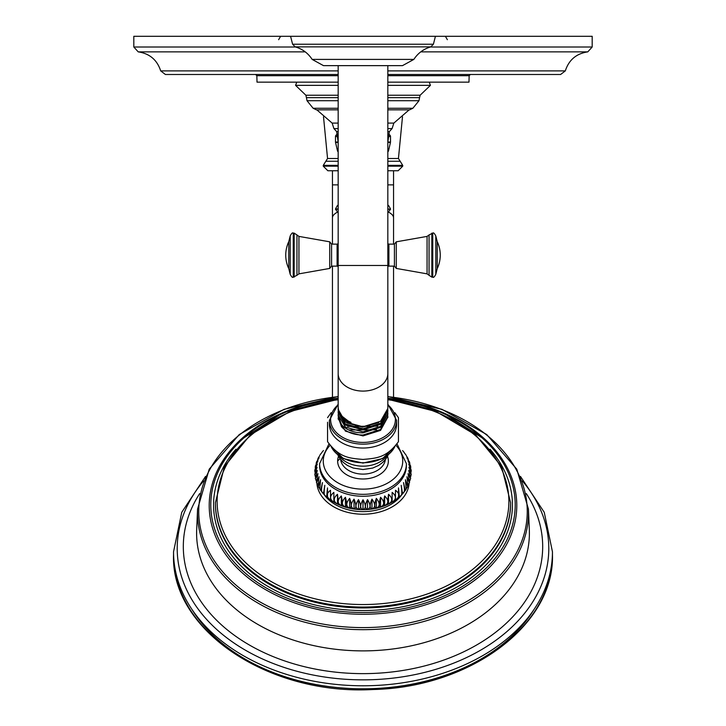 <?xml version="1.0" encoding="UTF-8"?>
<svg xmlns="http://www.w3.org/2000/svg" width="726" height="726" viewBox="0 0 726 726"><rect width="100%" height="100%" fill="white"/><g stroke="black" fill="none" stroke-linecap="round" stroke-linejoin="round"><path stroke-width="1.09" d="M388.909 266.133L388.909 244.127L394.418 244.127L394.418 266.133L388.909 266.133L388.301 265.516M387.829 267.095A27.561 27.561 0 0 0 388.301 266.061L388.301 244.199A27.561 27.561 0 0 0 387.829 243.156M338.171 243.156A27.561 27.561 0 0 0 337.699 244.199L337.699 266.061A27.561 27.561 0 0 0 338.171 267.095M338.171 131.569L336.646 131.569L333.924 128.602L332.136 123.084L338.171 123.084M338.171 109.844L316.445 109.844L338.171 109.826M387.829 108.256L412.876 108.256L409.555 109.844L387.829 109.826M387.829 123.084L393.864 123.084L409.155 109.844M387.829 82.138L468.987 82.138L469.159 75.686L387.829 75.686M338.171 75.686L256.841 75.686L257.013 82.138L338.171 82.138M338.171 74.497L165.41 74.497L160.691 70.894C157.125 59.913 149.638 53.57 138.212 51.864L305.229 51.864M387.829 74.497L560.59 74.497L565.309 70.894L387.829 70.894M295.627 46.999L133.811 46.999L133.811 36.3L592.189 36.3L592.189 46.999L430.373 46.999M387.829 151.852A1.897 1.897 0 0 0 388.528 150.772L390.452 142.459A1.897 1.897 0 0 0 390.506 142.033L390.506 136.533A1.897 1.897 0 0 0 389.944 135.19L388.936 134.192M338.171 151.852A1.897 1.897 0 0 1 337.472 150.772L335.548 142.459A1.897 1.897 0 0 1 335.494 142.033L335.494 136.533A1.897 1.897 0 0 1 336.056 135.19L337.064 134.192M337.091 244.127L337.091 266.133L331.582 266.133L331.582 244.127L337.091 244.127L337.699 244.735M388.855 212.319A30.556 10.454 180 0 1 393.556 217.891L393.556 170.755L398.138 170.755L387.829 170.755M338.171 170.755L327.862 170.755L332.444 170.755L332.444 184.867L338.171 184.867M552.459 554.836L552.459 551.814A189.459 133.974 180 0 1 363 685.78A189.459 133.974 180 0 1 173.541 551.814L173.541 554.836A189.459 133.974 0 0 0 363 688.802A189.459 133.974 0 0 0 552.459 554.836C554.619 624.85 470.312 687.422 373.182 689.509C268.892 695.535 170.81 630.204 173.541 554.836M338.171 396.441L284.02 409.337L239.253 434.565L209.215 469.178L197.563 509.117L196.682 529.681A166.39 117.657 0 0 0 196.61 533.229A166.39 117.657 180 0 0 363 650.886A166.39 117.657 180 0 0 529.39 533.229A166.39 117.657 0 0 0 529.318 529.681L528.437 509.117L516.785 469.178L486.747 434.565L441.98 409.346L387.829 396.441M510.596 502.682L510.596 503.581A147.596 104.362 180 0 1 363 607.943A147.596 104.362 180 0 1 215.404 503.581L215.404 502.682A147.596 104.362 0 0 0 363 607.054A147.596 104.362 0 0 0 510.596 502.682L501.575 466.537L475.684 434.901L436.172 411.56L387.829 399.273M324.123 494.569A43.397 30.683 0 0 0 363 511.621A43.397 30.683 0 0 0 401.877 494.569M328.951 443.895L319.603 463.651L319.603 465.575A43.397 30.683 0 0 0 363 496.257A43.397 30.683 0 0 0 406.397 465.575L406.397 463.651L397.049 443.895M363 499.769C366.085 505.232 366.085 508.509 363 509.598L363 499.769C359.915 505.232 359.915 508.509 363 509.598M367.501 509.434C364.733 508.554 364.733 505.278 367.501 499.615C370.877 504.851 370.877 508.127 367.501 509.434L367.501 499.615M371.957 508.971C369.534 508.264 369.534 504.987 371.957 499.143C375.596 504.134 375.596 507.41 371.957 508.971L371.957 499.143M376.331 508.2C374.271 507.646 374.271 504.37 376.331 498.372C380.188 503.1 380.188 506.376 376.331 508.2L376.331 498.372M380.578 507.12C378.908 506.703 378.908 503.427 380.578 497.301C384.617 501.757 384.617 505.033 380.578 507.12L380.578 497.301M384.653 505.759C383.382 505.441 383.382 502.165 384.653 495.94C388.837 500.105 388.837 503.381 384.653 505.759L384.653 495.94M388.519 504.125C387.666 503.88 387.666 500.604 388.519 494.297C392.802 498.172 392.802 501.448 388.519 504.125L388.519 494.297M392.14 502.22L392.14 492.4C396.487 495.976 396.487 499.252 392.14 502.22L392.14 492.4M327.426 497.709L330.521 500.078C326.155 496.811 326.155 493.535 330.521 490.259L330.521 500.078C339.877 506.421 350.703 509.625 363 509.697C375.297 509.625 386.123 506.421 395.479 500.087L395.479 490.259C399.844 493.535 399.844 496.811 395.479 500.078L398.574 497.709L398.501 487.899L399.373 497.029L398.638 497.628M401.188 495.159C402.041 494.914 402.041 491.638 401.188 485.34L402.549 493.889L401.56 494.851M403.502 492.428C404.772 492.11 404.772 488.834 403.502 482.599L405.326 490.422L404.21 491.747M405.326 490.422L406.233 489.07L405.435 479.723L407.631 486.656L406.524 488.335M407.958 485.975L406.95 476.719L409.41 482.672L408.42 484.623M409.537 482.282L408.048 473.633L410.607 478.534L409.854 480.648M410.644 478.352L408.711 470.475L411.206 474.35L410.735 476.483M411.206 474.278L408.929 467.29L411.215 470.203L411.043 472.209M411.206 470.139L408.711 464.114L410.671 466.183L410.735 467.934M410.644 466.056L408.048 460.956L409.618 462.344L409.854 463.76M409.537 462.126L406.95 457.87L408.42 459.785M407.958 458.433L406.524 456.073M406.233 455.347L404.21 452.661M402.621 450.61L403.983 452.216M321.79 452.661L320.593 454.113M319.476 456.073L318.042 458.433M317.58 459.785L319.05 457.87L316.463 462.126M316.146 463.76L316.382 462.344L317.952 460.956L315.356 466.056M315.265 467.934L315.329 466.183L317.289 464.114L314.794 470.139M314.957 472.209L314.785 470.203L317.071 467.29L314.794 474.278M315.265 476.483L314.794 474.35L317.289 470.475L315.356 478.352M316.146 480.648L315.393 478.534L317.952 473.633L316.463 482.282M317.58 484.623L316.59 482.672L319.05 476.719L318.042 485.975M319.476 488.335L318.369 486.656L320.565 479.723L319.767 489.07L320.674 490.422L322.498 482.599C321.228 488.834 321.228 492.11 322.498 492.428M321.79 491.747L320.674 490.422M324.44 494.851L323.451 493.889L324.812 485.34C323.959 491.638 323.959 494.914 324.812 495.159M327.362 497.628L326.627 497.029L327.499 487.899L327.499 497.718M333.86 502.22C329.513 499.252 329.513 495.976 333.86 492.4L333.86 502.22L333.86 492.4M337.481 504.125C333.198 501.448 333.198 498.172 337.481 494.297C338.334 500.604 338.334 503.88 337.481 504.125L337.481 494.297M341.347 505.759C337.163 503.381 337.163 500.105 341.347 495.94C342.618 502.165 342.618 505.441 341.347 505.759L341.347 495.94M345.422 507.12C341.383 505.033 341.383 501.757 345.422 497.301C347.092 503.427 347.092 506.703 345.422 507.12L345.422 497.301M349.669 508.2C345.812 506.376 345.812 503.1 349.669 498.372C351.729 504.37 351.729 507.646 349.669 508.2L349.669 498.372M354.043 508.971C350.404 507.41 350.404 504.134 354.043 499.143C356.466 504.987 356.466 508.264 354.043 508.971L354.043 499.143M358.499 509.434C355.123 508.127 355.123 504.851 358.499 499.615C361.267 505.278 361.267 508.554 358.499 509.434L358.499 499.615M387.475 456.355A25.365 17.932 180 0 1 388.365 461.055A25.365 17.932 180 0 1 363 478.988A25.365 17.932 180 0 1 337.635 461.055A25.365 17.932 180 0 1 338.525 456.355M396.614 420.381L396.614 424.265A33.614 23.767 180 0 1 363 448.033A33.614 23.767 0 0 1 329.386 424.265L329.386 420.381A33.614 23.767 0 0 0 363 444.149A33.614 23.767 0 0 0 396.614 420.381L387.829 404.092M394.871 412.695L398.447 417.677L398.447 441.662C386.268 458.242 375.741 458.251 363 459.44C350.259 458.251 339.732 458.242 327.553 441.662L327.553 422.233M338.18 418.675L345.44 431.153L363 435.918L380.56 430.391L387.82 417.141M387.784 415.617L387.829 416.679L380.56 429.483L363 435.019C353.616 434.974 346.447 432.215 341.492 426.743L342.59 425.781M338.225 417.16L341.492 426.743M338.18 415.59L341.492 424.592C346.447 430.064 353.616 432.823 363 432.868L380.56 427.351L387.82 414.047M387.793 409.446L387.829 410.408L380.56 423.213L363 428.748L345.44 423.993L338.171 411.978L338.216 410.989M387.793 412.531L387.829 413.539L380.56 426.344L363 431.879L345.44 427.124L338.171 415.109L338.216 414.074M348.725 429.974L376.513 429.765M347.69 426.425L377.665 426.144M346.819 422.895L362.619 427.142L378.636 422.541M338.189 409.41L345.44 422.033L363 426.797L380.56 421.271L387.829 408.475L387.829 373.527A24.829 17.56 180 0 1 363 391.087A24.829 17.56 180 0 1 338.171 373.527L338.171 406.941C338.488 413.702 342.745 418.838 350.93 422.332L350.93 423.104C342.745 419.973 338.488 415.218 338.171 408.82L338.307 408.765M338.171 409.999L338.207 407.912M338.18 412.504L345.44 425.073L363 429.837L380.56 424.311L387.82 410.961M341.674 415.962L350.93 423.104M387.829 373.527L387.829 65.639L402.503 65.639L323.497 65.639L312.153 59.405C308.042 53.125 302.388 48.941 295.173 46.863L430.827 46.863C423.612 48.941 417.958 53.125 413.847 59.405L312.153 59.405M387.829 212.791L390.506 209.26L387.829 209.26M338.171 209.26L335.494 209.26L338.171 212.791M338.171 208.961L335.494 208.961L337.145 205.903L338.171 205.903M390.506 209.26L387.829 208.961M390.506 208.961L388.855 205.903L387.829 205.903M387.829 131.569L389.354 131.569L387.829 142.251M387.829 128.602L392.076 128.602L393.864 123.084M333.924 128.602L338.171 128.602M316.445 109.844L313.124 108.256L338.171 108.256M313.124 108.256L307.016 100.714L338.171 100.714M412.876 108.256L418.984 100.714L387.829 100.714M387.829 97.647L419.564 97.647L420.127 95.233L387.829 95.233M307.016 100.714L306.436 97.647L338.171 97.647M306.436 97.647L305.873 95.233L338.171 95.233M338.171 85.35L295.573 85.35L305.873 95.233M338.171 70.894L160.691 70.894M420.771 51.864L587.788 51.864C576.371 53.57 568.875 59.913 565.309 70.894M336.056 135.19L337.209 135.19M388.791 135.19L389.944 135.19M335.494 136.533L337.409 136.533M388.591 136.533L390.506 136.533M335.494 142.033L338.144 142.033M387.856 142.033L390.506 142.033M335.548 142.459L338.171 142.459M387.829 142.459L390.452 142.459M337.472 150.772L338.171 150.772M387.829 150.772L388.528 150.772M429.22 82.138L430.427 85.35L387.829 85.35M329.731 268.429L329.731 241.822L298.94 236.404L298.94 273.856L329.731 268.429L331.582 266.133M294.157 277.132L294.157 233.128L293.24 233.128L293.24 277.132L296.952 275.299L296.952 234.952L298.94 236.404M290.191 274.246L290.191 236.014L288.757 241.667L288.757 268.593L290.191 274.246C291.534 276.905 292.551 277.867 293.24 277.132M396.269 241.822L396.269 268.429L427.06 273.856L427.06 236.404L396.269 241.822L394.418 244.127M431.843 233.128L431.843 277.132L432.76 277.132L432.76 233.128L429.048 234.952L429.048 275.299L427.06 273.856M435.809 236.014L435.809 274.246L437.243 268.593L437.243 241.667L435.809 236.014C434.466 233.355 433.449 232.393 432.76 233.128M337.145 212.319A30.556 10.454 180 0 0 332.444 217.891L332.444 244.127M398.138 170.755L402.73 166.172L387.829 166.172M338.171 166.172L323.27 166.172L327.862 170.755M338.171 165.365L323.27 165.365L325.838 161.254L338.171 161.254M338.171 158.495L327.553 158.495L325.838 161.254M402.485 116.813L398.447 158.495L387.829 158.495M398.447 158.495L400.162 161.254L387.829 161.254M402.73 166.172L402.73 165.365L387.829 165.365M393.556 184.867L387.829 184.867M192.19 609.776A186.41 131.805 0 0 0 363 688.802A186.41 131.805 0 0 0 533.81 609.776M203.607 480.984A185.792 131.379 0 0 0 177.208 548.484A185.792 131.379 180 0 0 363 679.854A185.792 131.379 180 0 0 548.792 548.484A185.792 131.379 0 0 0 522.393 480.984M526.332 493.616A179.685 127.059 0 0 1 542.685 546.578A179.685 127.059 180 0 1 363 673.637A179.685 127.059 180 0 1 183.315 546.578A179.685 127.059 0 0 1 199.668 493.616M197.563 509.117A165.51 117.04 0 0 0 197.49 512.647A165.51 117.04 0 0 0 363 629.678A165.51 117.04 0 0 0 528.51 512.647A165.51 117.04 0 0 0 528.437 509.117M338.171 396.641A164.257 116.151 0 0 0 198.743 511.449A164.257 116.151 0 0 0 363 627.6A164.257 116.151 0 0 0 527.257 511.449A164.257 116.151 0 0 0 387.829 396.641M338.171 398.193A153.785 108.737 0 0 0 239.653 440.564A153.785 108.737 0 0 0 209.215 505.505A153.785 108.737 0 0 0 363 614.25A153.785 108.737 0 0 0 516.785 505.505A153.785 108.737 0 0 0 486.347 440.564A153.785 108.737 0 0 0 387.829 398.193M338.171 398.692A152.206 107.629 0 0 0 210.794 504.879A152.206 107.629 0 0 0 363 612.508A152.206 107.629 0 0 0 515.206 504.879A152.206 107.629 0 0 0 387.829 398.692M490.023 449.222A149.429 105.66 180 0 1 512.429 504.879A149.429 105.66 180 0 1 363 610.539A149.429 105.66 180 0 1 213.571 504.879A149.429 105.66 180 0 1 235.977 449.222M338.171 399.745A145.881 103.156 0 0 0 217.119 501.394A145.881 103.156 0 0 0 363 604.54A145.881 103.156 0 0 0 508.881 501.394A145.881 103.156 0 0 0 387.829 399.745M316.89 483.38A46.183 32.652 0 0 0 363 514.217A46.183 32.652 0 0 0 409.11 483.38M319.603 463.651A43.397 30.683 0 0 0 363 494.333A43.397 30.683 0 0 0 406.397 463.651M330.049 445.365A39.73 28.087 0 0 0 323.27 461.055A39.73 28.087 0 0 0 363 489.142A39.73 28.087 0 0 0 402.73 461.055A39.73 28.087 0 0 0 395.951 445.365M385.334 459.631A22.424 15.854 180 0 1 363 474.114A22.424 15.854 180 0 1 340.666 459.631M337.635 461.055A29.884 21.136 0 0 1 339.995 458.741M388.111 455.03L385.715 459.141L382.693 462.453L378.618 465.43L372.728 468.052L363 469.54L353.272 468.052L347.382 465.43L343.307 462.453L340.285 459.141L337.889 455.03M339.414 456.173A26.735 18.903 0 0 0 363 466.174A26.735 18.903 0 0 0 386.586 456.173M331.265 446.799A33.614 23.767 0 0 0 363 462.734A33.614 23.767 0 0 0 394.735 446.799M338.171 404.799A32.389 22.905 0 0 0 333.651 429.202A32.389 22.905 0 0 0 363 442.415A32.389 22.905 0 0 0 392.349 429.202A32.389 22.905 0 0 0 387.829 404.799M387.829 265.489L338.171 265.489L338.171 65.639M430.827 46.863L433.404 44.232L292.596 44.232L295.173 46.863M387.829 204.895L388.855 205.903M389.354 131.569L392.076 128.602M336.646 131.569L338.171 142.251M338.171 204.895L337.145 205.903M316.845 109.844L332.136 123.084M387.829 109.844L409.555 109.844M418.984 100.714L419.564 97.647M295.573 85.35L296.78 82.138M469.159 75.686L470.384 74.497M133.811 46.999L138.212 51.864M587.788 51.864L592.189 46.999M256.841 75.686L255.616 74.497M430.427 85.35L420.127 95.233M337.091 266.133L337.699 265.516M296.952 234.952L294.157 233.128M296.952 275.299L298.94 273.856M293.24 233.128C292.551 232.393 291.534 233.355 290.191 236.014M288.757 241.667A31.599 31.599 0 0 0 288.757 268.593M331.582 244.127L329.731 241.822M388.909 244.127L388.301 244.735M394.418 266.133L396.269 268.429M429.048 275.299L431.843 277.132M432.76 277.132C433.449 277.867 434.466 276.905 435.809 274.246M437.243 268.593A31.599 31.599 0 0 0 437.243 241.667M429.048 234.952L427.06 236.404M332.444 266.133L332.444 397.131M332.444 217.891L332.444 184.867M323.27 166.172L323.27 165.365M327.553 158.495L323.515 116.813M402.73 165.365L400.162 161.254M278.639 39.694L280.599 36.3M447.361 39.694L445.401 36.3M393.556 217.891L393.556 244.127M393.556 266.133L393.556 397.131M552.459 551.814L544.246 512.302L520.451 476.41M205.549 476.41L181.754 512.302L173.541 551.814M486.347 440.564L442.869 412.559L387.829 398.138M338.171 398.138L283.131 412.559L239.653 440.564M399.373 497.029L401.424 495.078M402.549 493.889L403.983 492.201M407.631 486.656L408.121 485.685M409.41 482.672L409.618 482.064M409.618 462.344L409.41 461.745M408.121 458.723L407.631 457.752M323.451 450.528L322.017 452.216M320.674 453.995L319.767 455.347M318.369 457.752L317.879 458.723M316.59 461.745L316.382 462.344M316.382 482.064L316.59 482.672M317.879 485.685L318.369 486.656M322.017 492.201L323.451 493.889M324.576 495.078L326.627 497.029M394.871 446.644L382.593 458.578L363 463.088L343.407 458.578L331.129 446.644M331.129 412.695L327.553 417.677M338.171 404.092L329.386 420.381M338.171 418.24L338.171 419.12M387.829 416.679L387.829 417.604M387.829 410.408L387.829 411.515M387.829 413.539L387.829 414.555M338.171 411.978L338.171 413.04M338.171 415.109L338.171 416.08M413.847 59.405L402.503 65.639M433.404 44.232L435.428 36.3M292.596 44.232L290.572 36.3M338.171 373.527L338.171 265.489M338.171 399.273L289.828 411.56L250.316 434.901L224.425 466.537L215.404 502.682"/></g></svg>
